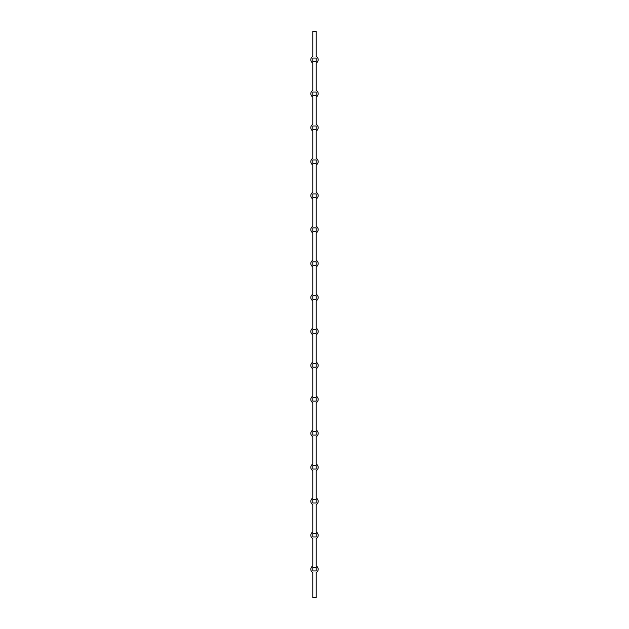 <?xml version="1.0" encoding="UTF-8"?>
<svg xmlns="http://www.w3.org/2000/svg" width="629" height="629" viewBox="0 0 629 629"><rect width="100%" height="100%" fill="white"/><g stroke="black" fill="none" stroke-linecap="round" stroke-linejoin="round"><path stroke-width="0.94" d="M316.198 31.45L312.802 31.45L312.802 56.492A3.68 3.68 0 0 0 312.802 63.018L312.802 90.458A3.68 3.68 0 0 0 312.802 96.984L312.802 124.424A3.68 3.68 0 0 0 312.802 130.95L312.802 158.39A3.68 3.68 0 0 0 312.802 164.916L312.802 192.356A3.68 3.68 0 0 0 312.802 198.882L312.802 226.322A3.68 3.68 0 0 0 312.802 232.848L312.802 260.288A3.68 3.68 0 0 0 312.802 266.814L312.802 294.254A3.68 3.68 0 0 0 312.802 300.78L312.802 328.22A3.68 3.68 0 0 0 312.802 334.746L312.802 362.186A3.68 3.68 0 0 0 312.802 368.712L312.802 396.152A3.68 3.68 0 0 0 312.802 402.678L312.802 430.118A3.68 3.68 0 0 0 312.802 436.644L312.802 464.084A3.68 3.68 0 0 0 312.802 470.61L312.802 498.05A3.68 3.68 0 0 0 312.802 504.576L312.802 532.016A3.68 3.68 0 0 0 312.802 538.542L312.802 565.982A3.68 3.68 0 0 0 312.802 572.508L312.802 597.55L316.198 597.55L316.198 572.508A3.68 3.68 0 0 0 316.198 565.982L316.198 538.542A3.68 3.68 0 0 0 316.198 532.016L316.198 504.576A3.68 3.68 0 0 0 316.198 498.05L316.198 470.61A3.68 3.68 0 0 0 316.198 464.084L316.198 436.644A3.68 3.68 0 0 0 316.198 430.118L316.198 402.678A3.68 3.68 0 0 0 316.198 396.152L316.198 368.712A3.68 3.68 0 0 0 316.198 362.186L316.198 334.746A3.68 3.68 0 0 0 316.198 328.22L316.198 300.78A3.68 3.68 0 0 0 316.198 294.254L316.198 266.814A3.68 3.68 0 0 0 316.198 260.288L316.198 232.848A3.68 3.68 0 0 0 316.198 226.322L316.198 198.882A3.68 3.68 0 0 0 316.198 192.356L316.198 164.916A3.68 3.68 0 0 0 316.198 158.39L316.198 130.95A3.68 3.68 0 0 0 316.198 124.424L316.198 96.984A3.68 3.68 0 0 0 316.198 90.458L316.198 63.018A3.68 3.68 0 0 0 316.198 56.492L316.198 31.45M316.198 533.581L312.802 533.581L312.802 536.977L316.198 536.977L316.198 533.581M316.198 499.615L312.802 499.615L312.802 503.011L316.198 503.011L316.198 499.615M316.198 465.649L312.802 465.649L312.802 469.045L316.198 469.045L316.198 465.649M316.198 431.683L312.802 431.683L312.802 435.079L316.198 435.079L316.198 431.683M316.198 397.717L312.802 397.717L312.802 401.113L316.198 401.113L316.198 397.717M316.198 363.751L312.802 363.751L312.802 367.147L316.198 367.147L316.198 363.751M316.198 329.785L312.802 329.785L312.802 333.181L316.198 333.181L316.198 329.785M316.198 295.819L312.802 295.819L312.802 299.215L316.198 299.215L316.198 295.819M316.198 261.853L312.802 261.853L312.802 265.249L316.198 265.249L316.198 261.853M316.198 227.887L312.802 227.887L312.802 231.283L316.198 231.283L316.198 227.887M316.198 193.921L312.802 193.921L312.802 197.317L316.198 197.317L316.198 193.921M316.198 159.955L312.802 159.955L312.802 163.351L316.198 163.351L316.198 159.955M316.198 125.989L312.802 125.989L312.802 129.385L316.198 129.385L316.198 125.989M316.198 92.023L312.802 92.023L312.802 95.419L316.198 95.419L316.198 92.023M316.198 58.057L312.802 58.057L312.802 61.453L316.198 61.453L316.198 58.057M316.198 567.547L312.802 567.547L312.802 570.943L316.198 570.943L316.198 567.547"/></g></svg>
